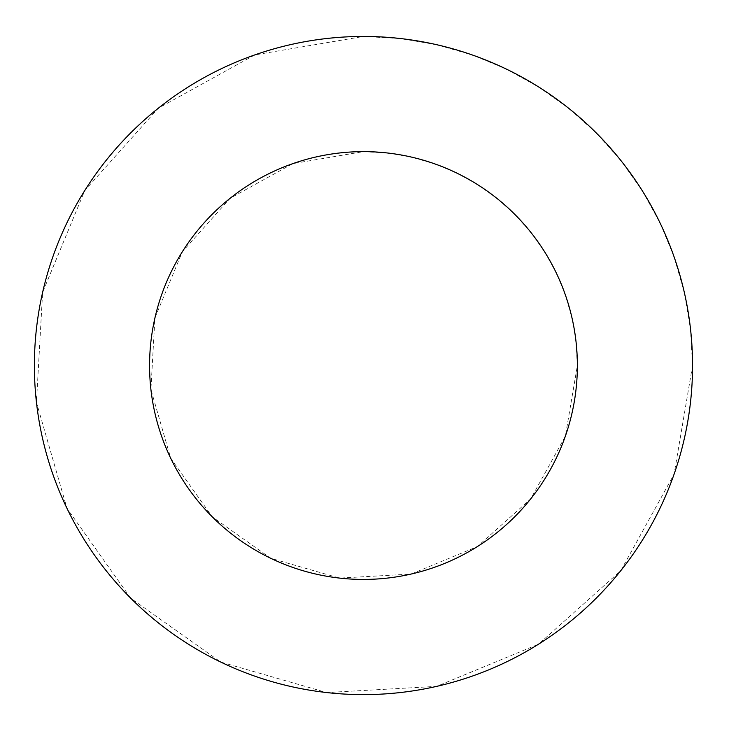 <?xml version="1.0" encoding="UTF-8"?>
<svg xmlns="http://www.w3.org/2000/svg" width="729" height="729" viewBox="0 0 729 729"><rect width="100%" height="100%" fill="white"/><g stroke="black" fill="none" stroke-linecap="round" stroke-linejoin="round"><path stroke-width="0.55" stroke-dasharray="3.65 2.73" d="M363.461 151.632L387.418 152.972L411.065 156.99L434.11 163.633L456.272 172.809L477.267 184.419L496.832 198.297L514.72 214.28L530.703 232.168L544.581 251.733L556.191 272.728L565.367 294.89L572.01 317.935L576.028 341.582L577.368 365.539L565.367 436.179L530.703 498.9L477.267 546.65L411.065 574.078L339.514 578.097L270.659 558.259L212.212 516.788L170.741 458.341L150.903 389.486L154.922 317.935L182.35 251.733L230.1 198.297L292.821 163.633L363.461 151.632M363.461 36.45L400.312 38.519L436.689 44.697L472.155 54.921L506.254 69.036L538.549 86.888L568.647 108.247L596.167 132.833L620.753 160.353L642.112 190.451L659.964 222.746L674.079 256.845L684.303 292.311L690.481 328.688L692.55 365.539L674.079 474.224L620.753 570.716L538.549 644.181L436.689 686.372L326.619 692.55L220.677 662.032L130.764 598.236L66.968 508.323L36.45 402.381L42.628 292.311L84.819 190.451L158.284 108.247L254.776 54.921L363.461 36.45"/><path stroke-width="1.09" d="M577.368 365.539A213.907 213.907 0 0 0 256.517 180.291A213.907 213.907 0 0 0 256.517 550.778A213.907 213.907 0 0 0 577.368 365.539M692.55 365.539A329.089 329.089 0 0 0 198.926 80.536A329.089 329.089 0 0 0 198.926 650.532A329.089 329.089 0 0 0 692.55 365.539"/></g></svg>
